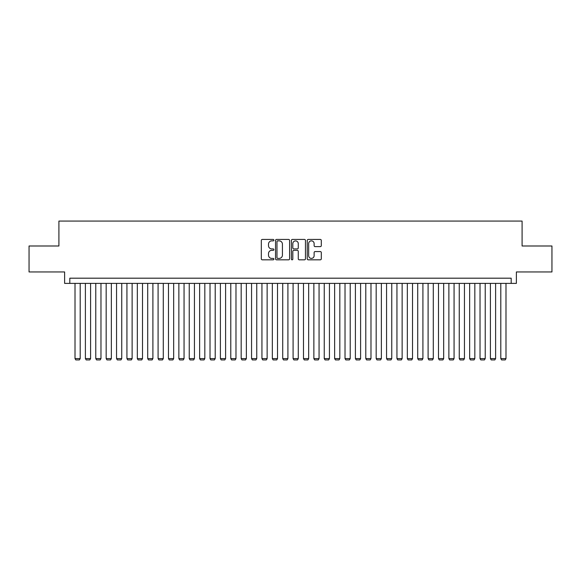 <?xml version="1.0" encoding="UTF-8"?>
<svg xmlns="http://www.w3.org/2000/svg" width="581" height="581" viewBox="0 0 581 581"><rect width="100%" height="100%" fill="white"/><g stroke="black" fill="none" stroke-linecap="round" stroke-linejoin="round"><path stroke-width="0.87" d="M273.883 240.156A0.712 0.712 0 0 0 273.172 239.437L262.336 239.437A1.017 1.017 0 0 0 261.319 240.461L261.319 258.806A1.017 1.017 0 0 0 262.336 259.83L273.172 259.83A0.712 0.712 0 0 0 273.883 259.111A0.712 0.712 0 0 0 273.172 258.4L271.77 258.4A3.261 3.261 0 0 1 268.509 255.139L268.509 253.606A3.261 3.261 0 0 1 271.77 250.346L273.172 250.346A0.712 0.712 0 0 0 273.883 249.634A0.712 0.712 0 0 0 273.172 248.922L271.77 248.922A3.261 3.261 0 0 1 268.509 245.661L268.509 244.129A3.261 3.261 0 0 1 271.77 240.868L273.172 240.868A0.712 0.712 0 0 0 273.883 240.156M320.291 246.627A1.017 1.017 0 0 0 321.308 245.61L321.308 240.461A1.017 1.017 0 0 0 320.291 239.437L308.264 239.437A1.017 1.017 0 0 0 307.24 240.461L307.24 258.806A1.017 1.017 0 0 0 308.264 259.83L320.291 259.83A1.017 1.017 0 0 0 321.308 258.806L321.308 252.59A1.017 1.017 0 0 0 320.291 251.573L315.142 251.573A1.017 1.017 0 0 0 314.125 252.59L314.125 255.676A2.723 2.723 0 0 1 311.394 258.4A2.723 2.723 0 0 1 308.671 255.676L308.671 243.592A2.723 2.723 0 0 1 311.394 240.868A2.723 2.723 0 0 1 314.125 243.592L314.125 245.61A1.017 1.017 0 0 0 315.142 246.627L320.291 246.627M511.186 283.383L516.378 283.383L516.378 271.959L551.95 271.959L551.95 245.995L522.094 245.995L522.094 221.078L58.906 221.078L58.906 245.995L29.05 245.995L29.05 271.959L64.622 271.959L64.622 283.383L511.186 283.383L511.186 278.19L69.814 278.19L69.814 283.383M289.607 240.461A1.017 1.017 0 0 0 288.59 239.437L276.563 239.437A1.017 1.017 0 0 0 275.539 240.461L275.539 258.806A1.017 1.017 0 0 0 276.563 259.83L288.59 259.83A1.017 1.017 0 0 0 289.607 258.806L289.607 240.461M292.41 239.437L304.437 239.437A1.017 1.017 0 0 1 305.461 240.461L305.461 258.806A1.017 1.017 0 0 1 304.437 259.83L299.295 259.83A1.017 1.017 0 0 1 298.271 258.806L298.271 251.37A1.017 1.017 0 0 0 297.254 250.346L293.841 250.346A1.017 1.017 0 0 0 292.817 251.37L292.817 259.111A0.712 0.712 0 0 1 292.105 259.83A0.712 0.712 0 0 1 291.393 259.111L291.393 240.461A1.017 1.017 0 0 1 292.41 239.437M277.682 240.868A0.712 0.712 0 0 0 276.97 241.58L276.97 257.688A0.712 0.712 0 0 0 277.682 258.4L279.156 258.4A3.261 3.261 0 0 0 282.424 255.139L282.424 244.129A3.261 3.261 0 0 0 279.156 240.868L277.682 240.868M298.271 243.642A2.723 2.723 0 0 0 295.547 240.919A2.723 2.723 0 0 0 292.817 243.642L292.817 247.898A1.017 1.017 0 0 0 293.841 248.922L297.254 248.922A1.017 1.017 0 0 0 298.271 247.898L298.271 243.642M80.2 283.383L80.2 358.579L75.007 358.579L75.007 283.383M80.2 358.579L79.415 359.922L75.784 359.922L75.007 358.579M90.585 283.383L90.585 358.579L85.392 358.579L85.392 283.383M90.585 358.579L89.801 359.922L86.17 359.922L85.392 358.579M100.971 283.383L100.971 358.579L95.778 358.579L95.778 283.383M100.971 358.579L100.186 359.922L96.555 359.922L95.778 358.579M111.356 283.383L111.356 358.579L106.163 358.579L106.163 283.383M111.356 358.579L110.572 359.922L106.94 359.922L106.163 358.579M121.741 283.383L121.741 358.579L116.549 358.579L116.549 283.383M121.741 358.579L120.957 359.922L117.326 359.922L116.549 358.579M132.127 283.383L132.127 358.579L126.934 358.579L126.934 283.383M132.127 358.579L131.342 359.922L127.711 359.922L126.934 358.579M142.512 283.383L142.512 358.579L137.319 358.579L137.319 283.383M142.512 358.579L141.728 359.922L138.096 359.922L137.319 358.579M152.897 283.383L152.897 358.579L147.705 358.579L147.705 283.383M152.897 358.579L152.113 359.922L148.482 359.922L147.705 358.579M163.283 283.383L163.283 358.579L158.09 358.579L158.09 283.383M163.283 358.579L162.498 359.922L158.867 359.922L158.09 358.579M173.668 283.383L173.668 358.579L168.475 358.579L168.475 283.383M173.668 358.579L172.884 359.922L169.253 359.922L168.475 358.579M184.054 283.383L184.054 358.579L178.861 358.579L178.861 283.383M184.054 358.579L183.269 359.922L179.638 359.922L178.861 358.579M194.439 283.383L194.439 358.579L189.246 358.579L189.246 283.383M194.439 358.579L193.655 359.922L190.023 359.922L189.246 358.579M204.824 283.383L204.824 358.579L199.632 358.579L199.632 283.383M204.824 358.579L204.04 359.922L200.409 359.922L199.632 358.579M215.21 283.383L215.21 358.579L210.017 358.579L210.017 283.383M215.21 358.579L214.425 359.922L210.794 359.922L210.017 358.579M225.595 283.383L225.595 358.579L220.402 358.579L220.402 283.383M225.595 358.579L224.811 359.922L221.179 359.922L220.402 358.579M235.98 283.383L235.98 358.579L230.788 358.579L230.788 283.383M235.98 358.579L235.196 359.922L231.565 359.922L230.788 358.579M246.366 283.383L246.366 358.579L241.173 358.579L241.173 283.383M246.366 358.579L245.581 359.922L241.95 359.922L241.173 358.579M256.751 283.383L256.751 358.579L251.558 358.579L251.558 283.383M256.751 358.579L255.967 359.922L252.336 359.922L251.558 358.579M267.137 283.383L267.137 358.579L261.944 358.579L261.944 283.383M267.137 358.579L266.352 359.922L262.721 359.922L261.944 358.579M277.522 283.383L277.522 358.579L272.329 358.579L272.329 283.383M277.522 358.579L276.738 359.922L273.106 359.922L272.329 358.579M287.907 283.383L287.907 358.579L282.715 358.579L282.715 283.383M287.907 358.579L287.123 359.922L283.492 359.922L282.715 358.579M298.285 283.383L298.285 358.579L293.093 358.579L293.093 283.383M298.285 358.579L297.508 359.922L293.877 359.922L293.093 358.579M308.671 283.383L308.671 358.579L303.478 358.579L303.478 283.383M308.671 358.579L307.894 359.922L304.262 359.922L303.478 358.579M319.056 283.383L319.056 358.579L313.863 358.579L313.863 283.383M319.056 358.579L318.279 359.922L314.648 359.922L313.863 358.579M329.442 283.383L329.442 358.579L324.249 358.579L324.249 283.383M329.442 358.579L328.664 359.922L325.033 359.922L324.249 358.579M339.827 283.383L339.827 358.579L334.634 358.579L334.634 283.383M339.827 358.579L339.05 359.922L335.419 359.922L334.634 358.579M350.212 283.383L350.212 358.579L345.02 358.579L345.02 283.383M350.212 358.579L349.435 359.922L345.804 359.922L345.02 358.579M360.598 283.383L360.598 358.579L355.405 358.579L355.405 283.383M360.598 358.579L359.821 359.922L356.189 359.922L355.405 358.579M370.983 283.383L370.983 358.579L365.79 358.579L365.79 283.383M370.983 358.579L370.206 359.922L366.575 359.922L365.79 358.579M381.368 283.383L381.368 358.579L376.176 358.579L376.176 283.383M381.368 358.579L380.591 359.922L376.96 359.922L376.176 358.579M391.754 283.383L391.754 358.579L386.561 358.579L386.561 283.383M391.754 358.579L390.977 359.922L387.345 359.922L386.561 358.579M402.139 283.383L402.139 358.579L396.946 358.579L396.946 283.383M402.139 358.579L401.362 359.922L397.731 359.922L396.946 358.579M412.525 283.383L412.525 358.579L407.332 358.579L407.332 283.383M412.525 358.579L411.747 359.922L408.116 359.922L407.332 358.579M422.91 283.383L422.91 358.579L417.717 358.579L417.717 283.383M422.91 358.579L422.133 359.922L418.502 359.922L417.717 358.579M433.295 283.383L433.295 358.579L428.103 358.579L428.103 283.383M433.295 358.579L432.518 359.922L428.887 359.922L428.103 358.579M443.681 283.383L443.681 358.579L438.488 358.579L438.488 283.383M443.681 358.579L442.904 359.922L439.272 359.922L438.488 358.579M454.066 283.383L454.066 358.579L448.873 358.579L448.873 283.383M454.066 358.579L453.289 359.922L449.658 359.922L448.873 358.579M464.451 283.383L464.451 358.579L459.259 358.579L459.259 283.383M464.451 358.579L463.674 359.922L460.043 359.922L459.259 358.579M474.837 283.383L474.837 358.579L469.644 358.579L469.644 283.383M474.837 358.579L474.06 359.922L470.428 359.922L469.644 358.579M485.222 283.383L485.222 358.579L480.029 358.579L480.029 283.383M485.222 358.579L484.445 359.922L480.814 359.922L480.029 358.579M495.608 283.383L495.608 358.579L490.415 358.579L490.415 283.383M495.608 358.579L494.83 359.922L491.199 359.922L490.415 358.579M505.993 283.383L505.993 358.579L500.8 358.579L500.8 283.383M505.993 358.579L505.216 359.922L501.585 359.922L500.8 358.579"/></g></svg>
